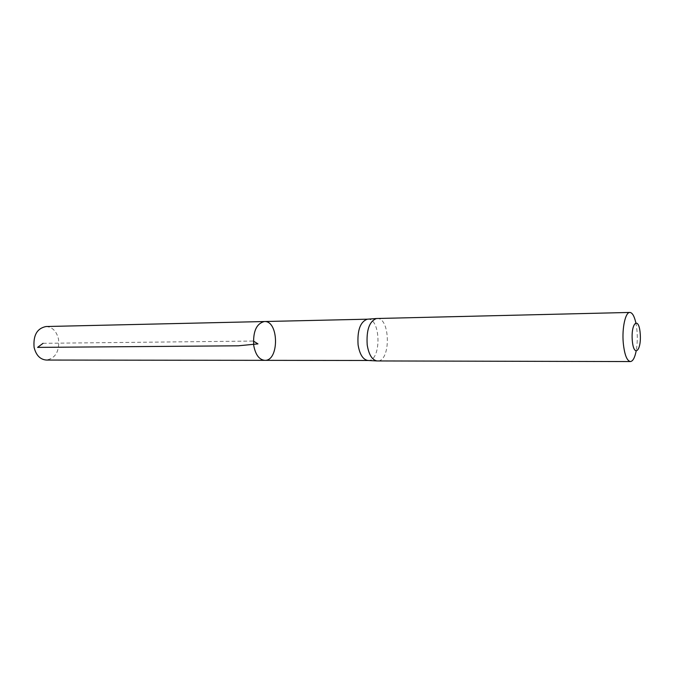<?xml version="1.0" encoding="UTF-8"?>
<svg xmlns="http://www.w3.org/2000/svg" width="674" height="674" viewBox="0 0 674 674"><rect width="100%" height="100%" fill="white"/><g stroke="black" fill="none" stroke-linecap="round" stroke-linejoin="round"><path stroke-width="0.51" stroke-dasharray="3.37 2.53" d="M368.122 360.48L368.198 360.489C381.535 361.331 381.071 318.027 367.751 319.164L367.751 319.164M264.368 321.532C278.935 320.411 279.373 361.146 264.781 360.346M376.977 318.49C390.473 317.311 390.954 361.845 377.44 360.961M635.801 322.602C637.68 332.139 637.789 341.693 636.113 351.272M46.026 326.528C52.42 326.983 56.599 331.229 58.545 339.266C59.565 351.356 55.504 358.282 46.388 360.051M43.069 343.319L253.39 341.061"/><path stroke-width="1.01" d="M368.13 360.489L264.781 360.346C259.237 359.756 255.572 354.878 253.761 345.686C252.826 331.659 256.356 323.604 264.368 321.532C278.935 320.411 279.373 361.146 264.781 360.346C259.237 359.756 255.572 354.878 253.761 345.686C252.826 331.659 256.356 323.604 264.368 321.532L367.313 319.19C360.253 321.81 357.178 330.37 358.088 344.869C359.672 354.305 362.89 359.503 367.76 360.464L368.122 360.48M636.113 351.272C634.731 357.886 632.819 361.315 630.384 361.559L377.002 360.944C372.073 359.958 368.804 354.608 367.204 344.911C366.268 329.999 369.386 321.195 376.547 318.516L629.853 312.441C632.296 312.635 634.276 316.022 635.801 322.602M632.279 340.395C630.822 322.408 638.91 315.954 640.207 333.546C641.673 350.918 633.737 358.29 632.279 340.395M630.384 361.559C626.862 360.826 624.486 354.625 623.265 342.956C621.9 328.061 625.447 312.028 629.853 312.441M264.781 360.346L46.388 360.051C40.187 359.537 36.093 355.324 34.104 347.413C33.093 335.332 37.062 328.364 46.026 326.528L264.368 321.532M253.39 341.061L257.965 343.883L238.369 345.804L37.592 347.388L43.069 343.319M367.76 360.464L377.002 360.944M367.313 319.19L376.547 318.516"/></g></svg>
